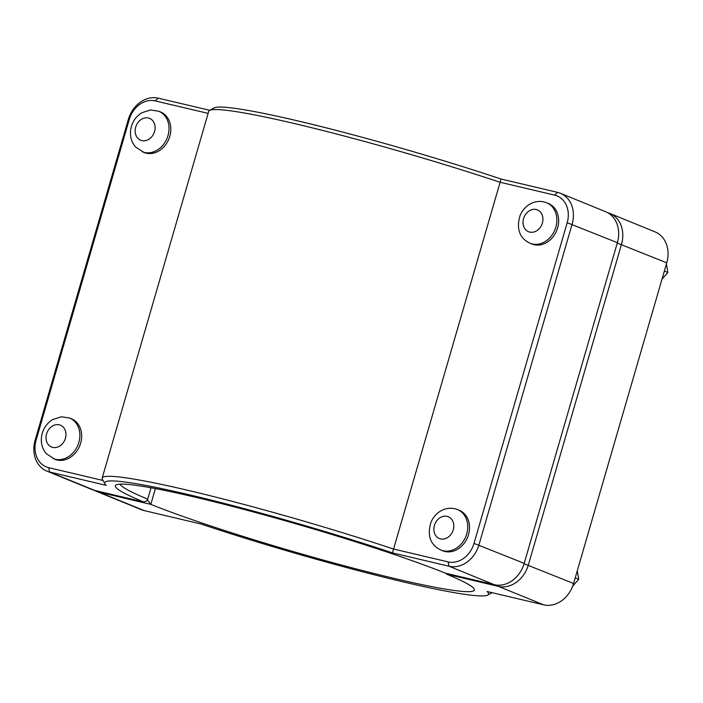 <?xml version="1.0" encoding="UTF-8"?>
<svg xmlns="http://www.w3.org/2000/svg" width="703" height="703" viewBox="0 0 703 703"><rect width="100%" height="100%" fill="white"/><g stroke="black" fill="none" stroke-linecap="round" stroke-linejoin="round"><path stroke-width="1.05" d="M69.632 418.057L71.425 418.795A21.872 17.891 112.2 0 1 79.729 445.799A21.872 17.891 112.2 0 1 54.904 459.296L46.319 453.725C41.53 447.785 40.176 440.974 42.259 433.276C44.061 427.336 47.532 422.767 52.663 419.568L61.389 416.774L69.632 418.057A21.872 17.891 112.2 0 1 77.936 445.069A21.872 17.891 112.2 0 1 53.112 458.567M468.497 534.675A21.872 17.891 112.2 0 1 442.749 550.8L440.957 550.071A21.872 17.891 -67.8 0 0 466.704 533.946A21.872 17.891 -67.8 0 0 457.486 509.57L459.279 510.299A21.872 17.891 112.2 0 1 468.497 534.675M575.212 577.892L578.71 579.316L572.69 586.161M577.286 570.766L578.71 579.316M158.773 111.25L160.565 111.979A21.872 17.891 112.2 0 1 168.869 138.992A21.872 17.891 112.2 0 1 144.036 152.481L135.459 146.909C130.67 140.978 129.317 134.159 131.399 126.461C133.201 120.521 136.663 115.951 141.804 112.761L150.53 109.958L158.773 111.25A21.872 17.891 112.2 0 1 167.077 138.254A21.872 17.891 112.2 0 1 142.243 151.751M664.353 271.077L667.85 272.509L662.006 279.144M666.426 263.95L667.85 272.509M546.618 202.754L548.41 203.483A21.872 17.891 112.2 0 1 557.637 227.86A21.872 17.891 112.2 0 1 531.89 243.994L530.097 243.256A21.872 17.891 -67.8 0 0 555.845 227.131A21.872 17.891 -67.8 0 0 546.618 202.754C540.809 200.583 535.15 201.084 529.649 204.265C525.246 206.972 522.039 210.786 520.035 215.698C515.237 231.805 522.303 239.688 530.097 243.256M151.013 487.785L147.718 499.148L146.69 500.958L143.728 501.995L94.879 490.466A27.76 22.707 112.2 0 1 92.111 489.587L46.855 471.115A27.76 22.707 -67.8 0 0 49.614 472.003L106.206 485.351A199.889 14.64 16.2 0 1 104.914 483.84A199.889 14.64 16.2 0 1 196.242 496.432A199.889 14.64 16.2 0 1 392.441 552.883L449.032 566.24A27.76 22.707 -67.8 0 0 478.945 544.887L572.11 224.213A27.76 22.707 -67.8 0 0 560.405 193.272A27.76 22.707 -67.8 0 0 557.646 192.385L501.054 179.037A199.889 14.64 -163.8 0 0 214.125 107.928L209.556 110.424A203.589 14.912 16.2 0 1 499.877 182.209L554.641 195.126A24.06 19.684 112.2 0 1 567.18 222.71L474.015 543.384A24.06 19.684 112.2 0 1 448.092 561.89L393.32 548.964A203.589 14.912 -163.8 0 0 102.172 478.075A203.589 14.912 -163.8 0 0 102.392 479.288L104.914 483.84M209.758 110.309L158.228 98.156A27.76 22.707 -67.8 0 0 128.315 119.51L35.15 440.175A27.76 22.707 -67.8 0 0 46.855 471.115M560.405 193.272L605.67 211.735A27.76 22.707 112.2 0 1 617.366 242.676L524.201 563.349A27.76 22.707 112.2 0 1 494.288 584.703L445.438 573.173A188.782 13.823 -163.8 0 0 250.593 511.195A188.782 13.823 -163.8 0 0 116.127 484.921A188.782 13.823 -163.8 0 0 143.728 501.995M147.718 499.148A185.082 13.559 16.2 0 1 120.046 484.147M102.172 478.075L208.721 111.32A203.589 14.912 16.2 0 1 209.556 110.424M501.054 179.037L392.441 552.883M103.051 480.483L48.674 467.653A24.06 19.684 112.2 0 1 36.134 440.069L129.299 119.396A24.06 19.684 112.2 0 1 155.222 100.898L208.123 113.376M94.228 490.299A27.76 22.707 -67.8 0 0 96.241 491.265A27.76 22.707 -67.8 0 0 99 492.144L150.811 504.367L147.305 499.868M446.8 573.499L446.607 574.158A185.082 13.559 16.2 0 1 474.376 590.063A185.082 13.559 16.2 0 1 348.117 566.803A185.082 13.559 16.2 0 1 150.811 504.367L155.389 488.603M446.959 573.534L446.607 574.158L498.409 586.381A27.76 22.707 -67.8 0 0 528.331 565.027L621.487 244.354A27.76 22.707 -67.8 0 0 609.791 213.413A27.76 22.707 -67.8 0 0 607.673 212.701M609.791 213.413L655.047 231.885A27.76 22.707 112.2 0 1 666.752 262.825L573.586 583.49A27.76 22.707 112.2 0 1 543.674 604.844L487.082 591.495A199.889 14.64 16.2 0 1 487.777 595.072A199.889 14.64 16.2 0 1 200.847 523.963L144.256 510.615A27.76 22.707 112.2 0 1 141.496 509.728L96.241 491.265M46.583 433.9A11.775 9.631 -67.8 0 0 57.866 446.994A11.775 9.631 -67.8 0 0 63.542 427.459A11.775 9.631 -67.8 0 0 46.583 433.9M453.259 529.842A11.775 9.631 112.2 0 1 436.299 536.284A11.775 9.631 112.2 0 1 441.976 516.749A11.775 9.631 112.2 0 1 453.259 529.842M135.714 127.085A11.775 9.631 -67.8 0 0 146.997 140.187A11.775 9.631 -67.8 0 0 152.674 120.644A11.775 9.631 -67.8 0 0 135.714 127.085M542.391 223.036A11.775 9.631 112.2 0 1 525.44 229.468A11.775 9.631 112.2 0 1 531.108 209.933A11.775 9.631 112.2 0 1 542.391 223.036M94.879 490.466L49.614 472.003L48.674 467.653M448.092 561.89L449.032 566.24L494.288 584.703M524.201 563.349L474.015 543.384M567.18 222.71L617.366 242.676M554.641 195.126L557.646 192.385M36.134 440.069L35.15 440.175M129.299 119.396L128.315 119.51M155.222 100.898L158.228 98.156M98.833 491.397L99 492.144L144.256 510.615M498.155 585.204L498.409 586.381L543.674 604.844M617.252 243.071L666.752 262.825M524.087 563.736L573.586 583.49M457.486 509.57C451.669 507.39 446.01 507.9 440.517 511.081C436.106 513.788 432.899 517.601 430.895 522.514C426.106 538.612 433.171 546.503 440.957 550.071M487.777 595.072L492.144 592.691"/></g></svg>
